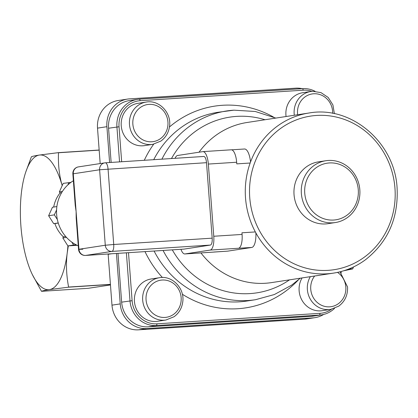 <?xml version="1.0" encoding="UTF-8"?>
<svg xmlns="http://www.w3.org/2000/svg" width="418" height="418" viewBox="0 0 418 418"><rect width="100%" height="100%" fill="white"/><g stroke="black" fill="none" stroke-linecap="round" stroke-linejoin="round"><path stroke-width="0.63" d="M58.269 223.06L54.894 223.578A31.277 29.276 81.3 0 0 63.364 236.839L65.673 236.489M54.894 223.578L53.687 223.656L48.629 215.74L52.454 207.25L56.869 206.57M61.608 192.714L60.067 192.954A31.277 29.276 81.3 0 0 53.682 207.062M60.067 192.954L59.377 191.878L63.202 183.387L70.908 182.384M77.121 245.288L67.904 245.909L62.846 237.994L63.364 236.839M62.846 237.994L66.514 237.429M76.264 244.864L73.631 245.032L71.744 242.085M25.759 172.059L31.345 156.907A77.858 27.301 86.3 0 1 31.407 156.776C32.463 156.28 35.096 155.71 39.313 155.068L58.41 152.643A77.858 27.301 86.3 0 1 58.494 152.753C58.039 164.593 59.262 175.539 62.172 185.592L62.188 185.649A67.486 23.664 -93.7 0 0 62.172 185.592A67.486 23.664 -93.7 0 0 39.313 155.068A67.486 23.664 -93.7 0 0 25.759 172.059A67.486 23.664 -93.7 0 0 21.517 191.815A67.486 23.664 -93.7 0 0 26.574 259.087A67.486 23.664 -93.7 0 0 32.353 274.589A67.486 23.664 -93.7 0 0 49.428 289.611A67.486 23.664 -93.7 0 0 67.23 252.864A67.486 23.664 -93.7 0 0 67.909 245.909L73.631 245.032M59.377 191.878L62.413 191.413M67.841 184.918L68.928 182.514M53.687 223.656L58.238 222.961M57.365 219.575L54.356 214.862L56.576 209.935M48.629 215.74L54.356 214.862M76.17 217.867L76.113 211.534L76.384 220.782M75.021 202.589L76.113 211.534L75.224 205.342M73.375 180.748A36.214 33.9 81.3 0 0 62.313 191.569A36.214 33.9 81.3 0 0 78.27 245.81M105.409 162.795L203.723 156.473A6.583 2.309 86.3 0 1 203.791 156.463A6.583 2.309 86.3 0 1 206.508 162.686L212.182 238.161A6.583 2.309 86.3 0 1 210.385 245.073L184.051 249.102A6.583 2.309 86.3 0 1 183.977 249.112A6.583 2.309 86.3 0 1 183.91 249.112M231.086 149.816A13.167 4.619 86.3 0 1 231.227 149.801A13.167 4.619 86.3 0 1 236.651 162.241L236.776 163.882L250.168 163.02A80.987 75.81 -98.7 0 1 308.954 113.017L247.127 122.479A80.987 75.81 -98.7 0 0 199.015 152.215M227.397 251.161A14.813 5.194 -93.7 0 0 227.559 251.155A14.813 5.194 -93.7 0 0 227.716 251.14L213.3 252.117A13.167 4.619 86.3 0 1 213.159 252.132A13.167 4.619 86.3 0 1 213.013 252.132M200.933 252.916A80.987 75.81 -98.7 0 0 271.627 282.589L333.459 273.126A80.987 75.81 -98.7 0 1 255.351 231.933L241.959 232.795L242.079 234.435A13.167 4.619 86.3 0 1 238.49 248.261L251.761 247.456A14.813 5.194 -93.7 0 0 255.868 232.904L255.351 231.933A80.987 75.81 -98.7 0 1 250.168 163.02L250.534 161.991A14.813 5.194 -93.7 0 0 244.52 148.996A14.813 5.194 -93.7 0 0 244.358 149.012M175.126 158.307A13.167 4.619 86.3 0 1 177.593 155.491L202.782 151.64A13.167 4.619 86.3 0 1 202.923 151.624A13.167 4.619 86.3 0 1 208.347 164.065L213.776 236.254A13.167 4.619 86.3 0 1 210.181 250.084L184.991 253.935A13.167 4.619 86.3 0 1 184.85 253.951A13.167 4.619 86.3 0 1 180.952 249.306M227.716 251.14L251.761 247.456M286.069 116.523A21.396 20.033 -98.7 0 1 302.684 92.728L310.929 91.464A21.396 20.033 81.3 0 0 294.309 115.258M331.401 309.283A24.693 23.11 -98.7 0 1 320.104 313.328L157.037 323.819A24.693 23.11 -98.7 0 1 132.114 300.694L128.504 252.681M121.664 161.75L119.036 126.774A24.693 23.11 -98.7 0 1 140.26 100.681L303.327 90.189A24.693 23.11 -98.7 0 1 311.88 91.343M152.716 144.367L144.471 145.626A21.396 20.033 -98.7 0 1 121.236 125.761A21.396 20.033 -98.7 0 1 137.997 103.324L146.237 102.06A21.396 20.033 81.3 0 0 129.476 124.501A21.396 20.033 81.3 0 0 152.716 144.367L160.862 141.085C165.779 137.491 168.673 132.563 169.541 126.299C171.673 112.818 159.086 99.599 146.237 102.06M310.313 276.669A21.396 20.033 81.3 0 0 310.694 299.795A21.396 20.033 81.3 0 0 330.612 309.419L322.367 310.684A21.396 20.033 -98.7 0 1 302.454 301.054A21.396 20.033 -98.7 0 1 302.068 277.928M165.92 320.016L157.675 321.28A21.396 20.033 -98.7 0 1 156.045 321.458A21.396 20.033 -98.7 0 1 134.523 302.287A21.396 20.033 -98.7 0 1 151.201 278.973L159.446 277.714A21.396 20.033 81.3 0 0 142.768 301.023A21.396 20.033 81.3 0 0 164.29 320.193A21.396 20.033 81.3 0 0 165.92 320.016L174.066 316.734C178.988 313.139 181.882 308.212 182.744 301.953C184.881 288.467 172.294 275.248 159.446 277.714M315.062 91.286A26.339 24.652 81.3 0 0 302.632 88.632L139.565 99.123A26.339 24.652 81.3 0 0 137.553 99.343A26.339 24.652 81.3 0 0 116.925 126.962L119.548 161.886M126.388 252.817L130.003 300.876A26.339 24.652 81.3 0 0 156.588 325.549L319.655 315.057A26.339 24.652 81.3 0 0 321.667 314.838A26.339 24.652 81.3 0 0 334.52 308.39M341.219 272.944L341.114 271.522M321.667 314.838L313.307 316.118A26.339 24.652 -98.7 0 1 311.295 316.332L148.228 326.824A26.339 24.652 -98.7 0 1 121.643 302.157L117.975 253.355M111.136 162.424L108.565 128.237A26.339 24.652 -98.7 0 1 129.193 100.623L137.553 99.343M109.6 162.524L106.903 126.696A26.339 24.652 -98.7 0 1 127.532 99.082L118.142 100.519A26.339 24.652 81.3 0 0 97.514 128.133L100.179 163.563M323.699 314.43A26.339 24.652 -98.7 0 1 314.968 317.659A26.339 24.652 -98.7 0 1 312.957 317.879L146.817 328.564A26.339 24.652 -98.7 0 1 120.227 303.896L116.434 253.454M127.532 99.082A26.339 24.652 -98.7 0 1 129.543 98.862L295.688 88.172A26.339 24.652 -98.7 0 1 302.157 88.663M68.327 245.883L67.23 252.864C65.882 263.565 66.337 274.96 68.594 287.051A77.858 27.301 86.3 0 1 68.526 287.182L49.428 289.611C45.212 290.249 42.579 290.818 41.523 291.315A77.858 27.301 86.3 0 1 41.439 291.205L32.353 274.589M343.742 270.765L352.703 268.899A77.858 27.301 -93.7 0 0 352.766 268.769L353.513 266.94M99.16 150.02L58.41 152.643M58.494 152.753L99.171 150.135M41.523 291.315L88.229 288.31L110.467 284.956M348.309 269.182L352.703 268.899M68.526 287.182L110.43 284.486M108.131 253.992A9.875 9.243 81.3 0 1 108.157 254.296L111.982 305.161A26.339 24.652 81.3 0 0 138.572 329.828L304.712 319.138A26.339 24.652 81.3 0 0 306.723 318.918L314.968 317.659M352.766 268.769L348.706 269.03M110.42 284.36L68.594 287.051M335.325 222.548L327.999 223.672A31.277 29.276 -98.7 0 1 294.329 197.186A31.277 29.276 -98.7 0 1 318.537 161.844L325.862 160.721A31.277 29.276 81.3 0 0 301.655 196.063A31.277 29.276 81.3 0 0 335.325 222.548A31.277 29.276 81.3 0 0 337.514 222.125A31.277 29.276 81.3 0 0 359.334 186.036A31.277 29.276 81.3 0 0 325.862 160.721M337.849 219.419A28.643 26.809 -98.7 0 1 305.746 182.901A28.643 26.809 -98.7 0 1 350.942 172.169A28.643 26.809 -98.7 0 1 337.849 219.419M82.811 249.222L78.537 249.368L78.95 249.269L73.275 173.794L72.863 173.893L75.23 205.379M206.508 162.686L99.609 169.765L105.284 245.241L113.727 244.493L108.053 169.018A6.583 2.309 -93.7 0 0 105.336 162.801A6.583 2.309 -93.7 0 0 105.268 162.806A6.583 6.165 -98.7 0 0 104.766 162.863A6.583 6.165 -98.7 0 0 99.609 169.765L73.275 173.794A6.583 6.165 81.3 0 1 78.432 166.892L104.766 162.863A6.583 6.583 0 0 1 105.336 162.801L203.791 156.463M210.385 245.073L111.93 251.406A6.583 6.165 -98.7 0 1 105.284 245.241L78.95 249.269A6.583 6.165 81.3 0 0 85.596 255.435L111.93 251.406A6.583 2.309 -93.7 0 0 113.727 244.493L212.182 238.161M85.429 255.445A6.583 2.309 -93.7 0 0 85.523 255.445A6.583 2.309 -93.7 0 0 85.596 255.435L184.051 249.102M238.49 248.261L210.181 250.084M242.079 234.435L213.776 236.254M213.3 252.117L184.991 253.935M236.651 162.241L208.347 164.065M394.963 188.225A77.696 72.727 -98.7 0 1 291.09 262.3A77.696 72.727 -98.7 0 1 281.006 128.164A77.696 72.727 -98.7 0 1 394.963 188.225M297.663 114.746A18.763 17.566 -98.7 0 1 313.678 93.773A18.763 17.566 -98.7 0 1 332.671 113.362M312.565 91.286A21.396 20.033 81.3 0 0 310.929 91.464L312.591 91.286L320.987 92.624L328.172 97.451L332.906 104.908L334.384 113.696M273.456 117.04A102.055 95.529 81.3 0 0 222.533 105.279A102.055 95.529 81.3 0 0 169.447 126.994M153.678 144.194A102.055 95.529 81.3 0 0 144.288 160.293M144.999 251.62A102.055 95.529 81.3 0 0 162.398 277.495M182.352 294.246A102.055 95.529 81.3 0 0 298.379 279.908M132.856 124.203A18.763 17.566 -98.7 0 1 157.941 106.313A18.763 17.566 -98.7 0 1 160.381 138.708A18.763 17.566 -98.7 0 1 132.856 124.203M165.005 317.429A18.763 17.566 -98.7 0 1 147.711 290.348A18.763 17.566 -98.7 0 1 178.084 288.394A18.763 17.566 -98.7 0 1 165.005 317.429M337.53 272.379A18.763 17.566 -98.7 0 1 345.827 286.999A18.763 17.566 -98.7 0 1 323.057 305.903A18.763 17.566 -98.7 0 1 314.655 276.005M119.036 126.774L108.565 128.237M121.643 302.157L132.114 300.694M140.26 100.681L139.565 99.123M148.228 326.824L156.588 325.549L157.037 323.819M303.327 90.189L302.632 88.632M311.295 316.332L319.655 315.057L320.104 313.328M171.479 158.542A88.888 83.203 -98.7 0 1 236.687 116.387A88.888 83.203 -98.7 0 1 264.996 119.747M289.496 279.856A88.888 83.203 -98.7 0 1 172.294 249.859M233.902 110.174A95.471 89.368 81.3 0 0 226.619 110.963A95.471 89.368 81.3 0 0 161.907 159.159M163.057 250.455A95.471 89.368 81.3 0 0 255.502 299.711L274.344 294.544L291.602 285.17L300.317 278.2M255.502 299.711L246.913 301.023A95.471 89.368 -98.7 0 1 154.09 251.035M153.719 159.686A95.471 89.368 -98.7 0 1 218.029 112.28L233.975 110.169L255.304 111.491L275.812 118.09M106.903 126.696L97.514 128.133M108.157 254.296L111.632 253.763M120.227 303.896L111.982 305.161M146.817 328.564L138.572 329.828M312.957 317.879L304.712 319.138M183.977 249.112L85.523 255.445A6.583 6.583 0 0 1 78.537 249.368L76.165 217.867M78.432 166.892A6.583 6.583 0 0 0 72.863 173.893M213.159 252.132L184.85 253.951M231.227 149.801L202.923 151.624M213.791 252.038L227.559 251.155M231.629 149.827L244.52 148.996M308.954 113.017C351.272 105.221 394.932 142.585 397.1 188.152C398.474 218.128 387.925 242.001 365.452 259.771C355.802 266.846 345.137 271.298 333.459 273.126M330.612 309.419L338.758 306.138C344.97 301.446 347.901 295.045 347.536 286.941L340.006 271.81"/></g></svg>
